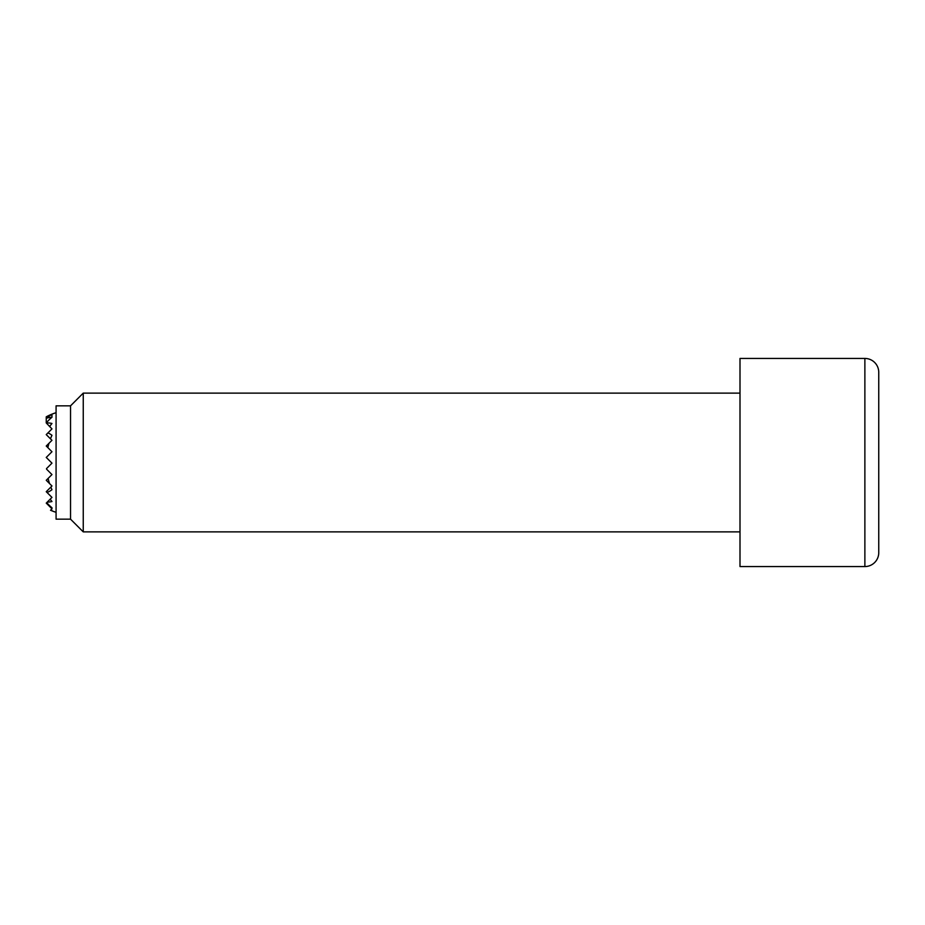 <?xml version="1.0" encoding="UTF-8"?>
<svg xmlns="http://www.w3.org/2000/svg" width="925" height="925" viewBox="0 0 925 925"><rect width="100%" height="100%" fill="white"/><g stroke="black" fill="none" stroke-linecap="round" stroke-linejoin="round"><path stroke-width="1.39" d="M46.25 457.436L51.962 463.147L46.516 468.593A49.915 35.3 90 0 0 46.562 469.172L51.962 474.571L48.1 478.433A49.915 35.3 90 0 0 49.545 483.578L51.962 485.983L50.84 487.105A49.915 35.3 90 0 0 51.962 489.718A30.918 21.865 90 0 1 47.013 492.458L51.962 497.407L50.17 499.188A51.615 36.491 90 0 0 51.962 501.523A39.578 27.993 90 0 1 47.279 502.078L46.736 502.633A52.008 36.78 90 0 0 51.962 507.721A45.244 31.993 90 0 1 50.771 507.628L51.962 508.819L50.863 509.918A51.153 36.168 90 0 0 51.962 510.519A48.956 34.618 90 0 1 50.667 510.114L50.528 510.253A52.031 52.031 0 0 0 56.078 512.288M50.17 499.188L47.279 502.078M50.84 487.105L46.25 491.695L47.013 492.458M48.1 478.433L46.25 480.272L49.545 483.578M46.516 468.593L46.562 469.172M51.962 417.279L51.962 414.481A51.153 36.168 90 0 0 46.25 418.273A45.244 31.993 90 0 1 51.962 417.279A52.008 36.78 90 0 0 46.25 422.945L51.962 428.899L46.25 434.6M46.25 434.611L51.962 440.312L46.25 446.023L51.962 451.735L46.25 457.447M46.25 503.108L50.771 507.628M47.938 432.912A30.918 21.865 90 0 1 51.962 435.282A49.915 35.3 90 0 0 50.47 438.832M48.967 443.306A49.915 35.3 90 0 0 47.857 447.631M56.078 412.712A52.031 52.031 0 0 0 46.25 416.828L46.25 422.945A39.578 27.993 90 0 1 51.962 423.477A51.615 36.491 90 0 0 49.638 426.575M51.962 508.819L51.962 507.721M46.25 416.828A48.956 34.618 90 0 1 51.962 414.481M740 393.125L83.25 393.125L70.531 405.844L56.078 405.844L56.078 519.156L70.531 519.156L83.25 531.875L740 531.875M864.875 358.438L740 358.438L740 566.562L864.875 566.562A13.875 13.875 0 0 0 878.75 552.688L878.75 372.312A13.875 13.875 0 0 0 864.875 358.438L864.875 566.562M878.75 462.5L878.75 517.433M83.25 531.875L83.25 393.125M70.531 519.156L70.531 405.844"/></g></svg>

